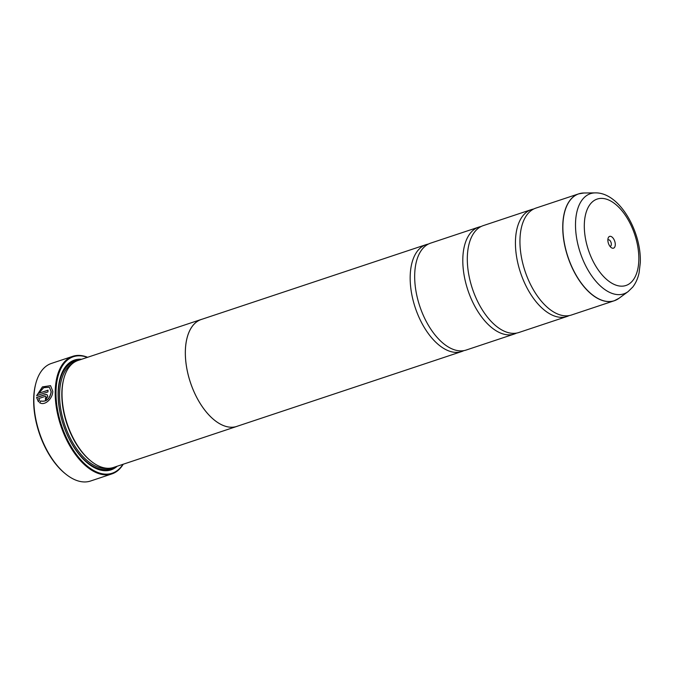 <?xml version="1.0" encoding="UTF-8"?>
<svg xmlns="http://www.w3.org/2000/svg" width="674" height="674" viewBox="0 0 674 674"><rect width="100%" height="100%" fill="white"/><g stroke="black" fill="none" stroke-linecap="round" stroke-linejoin="round"><path stroke-width="1.01" d="M583.945 192.991A56.313 30.195 71.6 0 0 562.908 224.762A56.313 30.195 71.6 0 0 582.033 284.083A56.313 30.195 71.6 0 0 618.993 298.296L628.117 291.598A52.791 28.308 -108.4 0 1 593.465 278.278A52.791 28.308 -108.4 0 1 575.537 222.664A52.791 28.308 -108.4 0 1 595.252 192.882L583.945 192.991L578.68 193.859L535.881 208.097A56.33 30.212 71.6 0 0 520.345 233.92A56.33 30.212 71.6 0 0 519.983 239.043A56.33 30.212 71.6 0 0 543.547 303.645A56.33 30.212 71.6 0 0 571.468 315.002L614.267 300.756A56.33 30.212 -108.4 0 1 579.362 280.595A56.33 30.212 -108.4 0 1 562.782 224.796A56.33 30.212 -108.4 0 1 578.68 193.859A56.33 30.212 -108.4 0 1 581.199 193.236M533.682 209.016A56.33 30.212 71.6 0 0 531.373 209.606L483.25 225.622A56.33 30.212 71.6 0 0 467.714 251.444A56.33 30.212 71.6 0 0 467.343 256.558A56.33 30.212 71.6 0 0 490.916 321.161A56.33 30.212 71.6 0 0 518.828 332.518L566.952 316.502A56.33 30.212 71.6 0 0 569.151 315.584M481.051 226.54A56.33 30.212 71.6 0 0 478.742 227.121L430.619 243.137A56.33 30.212 71.6 0 0 415.074 268.96A56.33 30.212 71.6 0 0 414.712 274.082A56.33 30.212 71.6 0 0 438.285 338.685A56.33 30.212 71.6 0 0 466.197 350.042L514.321 334.018A56.33 30.212 71.6 0 0 516.52 333.108M39.707 402.74L40.802 401.03C46.422 402.075 49.901 399 51.249 391.813L49.438 387.356L51.14 391.729C49.792 398.924 46.312 401.999 40.693 400.954L39.598 402.664C44.872 406.254 52.926 398.317 52.757 391.198L50.55 385.663L42.428 386.884L36.632 395.689L47.93 391.931A61.966 33.228 -108.4 0 1 48.031 390.179L38.78 393.262L43.717 387.668L49.328 387.28M36.758 395.646L42.521 386.969L50.575 385.68M45.613 399.96A61.966 33.228 -108.4 0 1 45.554 398.216L46.346 397.028L45.537 396.388M46.236 396.952L45.444 398.14A61.966 33.228 71.6 0 0 45.503 399.994L47.854 396.413L47.045 394.661L45.444 394.509L36.573 397.466L38.393 401.729L39.513 400.027L38.603 398.587L45.419 396.312L46.236 396.952L45.419 396.312M38.511 401.805L36.682 397.542L45.554 394.585L47.02 394.644M66.035 474.302L65.361 473.763A61.022 32.723 -108.4 0 1 33.7 398.098A61.022 32.723 -108.4 0 1 35.596 384.332L35.815 383.498A61.966 33.228 71.6 0 0 33.894 397.475A61.966 33.228 71.6 0 0 66.035 474.302A61.966 33.228 71.6 0 0 90.527 481.025L111.876 473.915A61.966 33.228 -108.4 0 1 73.491 451.74A61.966 33.228 -108.4 0 1 55.243 390.364A61.966 33.228 -108.4 0 1 72.741 356.327A61.966 33.228 -108.4 0 1 87.612 357.287M72.741 356.327L51.384 363.438A61.966 33.228 71.6 0 0 35.815 383.498M607.864 239.801A6.192 3.319 71.6 0 0 611.082 247.484A6.192 3.319 71.6 0 0 615.278 244.755A6.192 3.319 71.6 0 0 612.262 237.24A6.192 3.319 71.6 0 0 608.058 238.402A6.192 3.319 71.6 0 0 607.864 239.801M609.928 246.28A3.378 1.811 71.6 0 0 610.383 246.237A3.378 1.811 71.6 0 0 611.335 244.384A3.378 1.811 71.6 0 0 610.341 241.031A3.378 1.811 71.6 0 0 608.243 239.826A3.378 1.811 71.6 0 0 607.855 240.062M87.359 357.372A61.401 32.925 71.6 0 0 56.035 390.44A61.401 32.925 71.6 0 0 80.914 459.98A61.401 32.925 71.6 0 0 122.954 464.319M237.779 426.078A56.363 30.22 -108.4 0 1 236.877 426.398A56.363 30.22 -108.4 0 1 201.964 406.228A56.363 30.22 -108.4 0 1 185.367 350.404A56.363 30.22 -108.4 0 1 201.282 319.451L77.965 360.497A56.363 30.22 71.6 0 0 63.803 378.737L63.583 379.58A55.42 29.723 71.6 0 0 61.865 392.074A55.42 29.723 71.6 0 0 90.619 460.797L91.293 461.336A56.363 30.22 71.6 0 0 113.569 467.444L236.877 426.398A56.33 30.212 -108.4 0 1 201.973 406.211A56.33 30.212 -108.4 0 1 185.384 350.421A56.33 30.212 -108.4 0 1 201.29 319.476L426.103 244.645A56.33 30.212 71.6 0 0 410.205 275.582A56.33 30.212 71.6 0 0 426.785 331.381A56.33 30.212 71.6 0 0 461.69 351.542A56.33 30.212 71.6 0 0 463.889 350.623M63.803 378.737A56.363 30.22 71.6 0 0 62.059 391.451A56.363 30.22 71.6 0 0 91.293 461.336M81.621 359.276A57.863 31.029 71.6 0 0 59.944 378.805A57.863 31.029 71.6 0 0 58.149 391.855A57.863 31.029 71.6 0 0 88.168 463.594A57.863 31.029 71.6 0 0 117.225 466.231M87.831 463.324A56.928 30.524 71.6 0 0 113.872 467.343M531.373 209.606A56.33 30.212 71.6 0 0 515.467 240.542A56.33 30.212 71.6 0 0 532.056 296.341A56.33 30.212 71.6 0 0 566.952 316.502M201.282 319.451A56.363 30.22 -108.4 0 1 202.192 319.173M478.742 227.121A56.33 30.212 71.6 0 0 462.836 258.066A56.33 30.212 71.6 0 0 479.416 313.857A56.33 30.212 71.6 0 0 514.321 334.018M428.42 244.055A56.33 30.212 71.6 0 0 426.103 244.645M78.268 360.396A56.928 30.524 71.6 0 0 59.834 379.226M123.216 464.234A61.966 33.228 -108.4 0 1 111.876 473.915M48.023 390.297L38.78 393.262M72.345 363.69A55.42 29.723 71.6 0 0 59.607 392.832A55.42 29.723 71.6 0 0 107.149 468.261M76.128 361.239A56.363 30.22 71.6 0 0 58.293 392.706A56.363 30.22 71.6 0 0 75.85 449.92A56.363 30.22 71.6 0 0 111.648 467.958M638.809 260.476A45.537 24.416 71.6 0 0 612.893 202.335A45.537 24.416 71.6 0 0 584.333 224.08A45.537 24.416 71.6 0 0 610.248 282.221A45.537 24.416 71.6 0 0 638.809 260.476M616.651 299.736A56.33 30.212 -108.4 0 1 614.267 300.756L618.993 298.296M595.252 192.882C619.465 192.275 641.614 231.746 640.3 262.725L639.062 272.945C637.874 278.438 635.767 283.139 632.76 287.065L628.117 291.598M461.69 351.542L236.869 426.372"/></g></svg>
